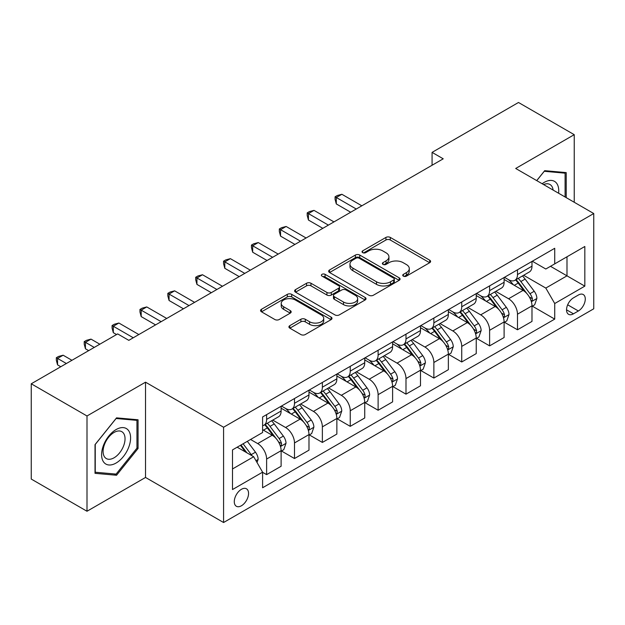 <?xml version="1.0" encoding="UTF-8"?>
<svg xmlns="http://www.w3.org/2000/svg" width="625" height="625" viewBox="0 0 625 625"><rect width="100%" height="100%" fill="white"/><g stroke="black" fill="none" stroke-linecap="round" stroke-linejoin="round"><path stroke-width="0.94" d="M403.375 276.133A2.164 1.25 0 0 0 406.438 276.133L429.695 262.711A3.094 1.789 0 0 0 430.602 261.445A3.094 1.789 0 0 0 429.695 260.18L390.297 237.43A3.094 1.789 0 0 0 385.922 237.43L362.664 250.859A2.164 1.25 0 0 0 362.031 251.742A2.164 1.25 0 0 0 362.664 252.633A2.164 1.25 0 0 0 365.727 252.633L368.742 250.891A9.906 5.719 0 0 1 382.75 250.891L386.031 252.789A9.906 5.719 0 0 1 388.93 256.828A9.906 5.719 0 0 1 386.031 260.875L383.023 262.609A2.164 1.25 0 0 0 382.383 263.5A2.164 1.25 0 0 0 383.023 264.383A2.164 1.25 0 0 0 386.086 264.383L389.094 262.641A9.906 5.719 0 0 1 403.102 262.641L406.383 264.539A9.906 5.719 0 0 1 409.289 268.586A9.906 5.719 0 0 1 406.383 272.625L403.375 274.367A2.164 1.25 0 0 0 402.742 275.25A2.164 1.25 0 0 0 403.375 276.133L403.375 274.367M241.422 505.773A10.094 5.828 120 0 0 248.016 496.883A10.094 5.828 120 0 0 246.469 488.797A10.094 5.828 120 0 0 241.422 489.297A10.094 5.828 120 0 0 234.828 498.187A10.094 5.828 120 0 0 236.375 506.273A10.094 5.828 120 0 0 241.422 505.773M289.828 325.641A3.094 1.789 0 0 0 288.922 326.906A3.094 1.789 0 0 0 289.828 328.164L300.883 334.547A3.094 1.789 0 0 0 305.266 334.547L331.094 319.641A3.094 1.789 0 0 0 332 318.375A3.094 1.789 0 0 0 331.094 317.109L291.695 294.367A3.094 1.789 0 0 0 287.312 294.367L261.484 309.273A3.094 1.789 0 0 0 260.578 310.539A3.094 1.789 0 0 0 261.484 311.805L274.836 319.508A3.094 1.789 0 0 0 279.219 319.508L290.266 313.133A3.094 1.789 0 0 0 291.172 311.867A3.094 1.789 0 0 0 290.266 310.602L283.648 306.781A8.281 4.781 0 0 1 281.219 303.398A8.281 4.781 0 0 1 286.336 298.984A8.281 4.781 0 0 1 295.359 300.016L321.297 314.992A8.281 4.781 0 0 1 323.719 318.375A8.281 4.781 0 0 1 318.609 322.789A8.281 4.781 0 0 1 309.586 321.758L305.266 319.258A3.094 1.789 0 0 0 300.883 319.258L289.828 325.641L289.828 328.164M145.531 382.18L87 415.977L31.25 383.789L31.25 479.063L87 511.25L145.531 477.453L223.578 522.516L223.578 427.242L145.531 382.18L145.531 477.453M574.234 202.266L574.234 134.672L515.703 168.469L593.75 213.531L223.578 427.242M574.234 134.672L518.492 102.484L432.078 152.375L432.078 165.25M31.25 383.789L117.656 333.906L128.812 340.344L443.227 158.812L432.078 152.375M368.961 295.25A3.094 1.789 0 0 0 373.336 295.25L399.164 280.336A3.094 1.789 0 0 0 400.07 279.07A3.094 1.789 0 0 0 399.164 277.812L359.766 255.062A3.094 1.789 0 0 0 355.383 255.062L329.555 269.977A3.094 1.789 0 0 0 328.648 271.234A3.094 1.789 0 0 0 329.555 272.5L368.961 295.25M322.875 276.602A2.164 1.25 0 0 1 325.07 276.906L325.07 274.336L365.125 297.461A3.094 1.789 0 0 1 366.031 298.727A3.094 1.789 0 0 1 365.125 299.984L339.297 314.898A3.094 1.789 0 0 1 334.922 314.898L295.523 292.148L295.523 289.625A3.094 1.789 0 0 0 294.617 290.891A3.094 1.789 0 0 0 295.523 292.148M295.523 289.625L306.578 283.242A3.094 1.789 0 0 1 310.953 283.242L326.93 292.469A3.094 1.789 0 0 0 331.312 292.469L338.641 288.234A3.094 1.789 0 0 0 339.547 286.969A3.094 1.789 0 0 0 338.641 285.703L322.008 276.102A2.164 1.25 0 0 1 321.375 275.219A2.164 1.25 0 0 1 322.711 274.062A2.164 1.25 0 0 1 325.07 274.336M578.367 295.023L573.461 297.859A9.773 5.641 120 0 0 567.07 306.469A9.773 5.641 120 0 0 568.57 314.305A9.773 5.641 120 0 0 573.461 313.82L578.367 310.984A9.773 5.641 120 0 0 584.75 302.375A9.773 5.641 120 0 0 583.25 294.539A9.773 5.641 120 0 0 578.367 295.023M223.578 522.516L593.75 308.797L593.75 213.531M532.312 261.227L545.805 269.016L554.727 263.867L554.727 248.289L262.602 416.945L262.602 432.523L232.5 449.898L232.5 489.555L262.602 472.172L262.602 487.75L554.727 319.102L554.727 303.523L545.805 288.07L523.633 275.273M554.727 263.867L584.828 246.484L584.828 286.141L554.727 303.523M87 415.977L87 511.25M550.492 266.312L566.992 275.844L566.992 256.789L584.828 246.484M545.805 288.07L566.992 275.844L584.828 286.141M232.5 468.953L253.688 456.727L237.188 447.195M262.602 472.305L266.617 474.625L266.617 459.047A12.617 7.281 -120 0 0 257.703 443.594L250.563 439.477M266.617 474.625L281.117 466.25L281.117 450.672A12.617 7.281 -120 0 0 272.195 435.227L262.602 429.688M281.445 451L294.492 458.531L294.492 442.953A12.617 7.281 -120 0 0 285.57 427.5L272.766 420.109M294.492 458.531L308.984 450.156L308.984 434.578A12.617 7.281 -120 0 0 300.07 419.133L281.117 408.188M309.32 434.906L322.367 442.438L322.367 426.859A12.617 7.281 -120 0 0 313.445 411.406L300.641 404.016M322.367 442.438L336.859 434.07L336.859 418.492A12.617 7.281 -120 0 0 327.945 403.039L308.984 392.094M337.195 418.813L350.242 426.344L350.242 410.766A12.617 7.281 -120 0 0 341.32 395.312L328.516 387.922M350.242 426.344L364.734 417.977L364.734 402.398A12.617 7.281 -120 0 0 355.812 386.945L336.859 376M365.07 402.719L378.117 410.25L378.117 394.672A12.617 7.281 -120 0 0 369.195 379.219L356.391 371.828M378.117 410.25L392.609 401.883L392.609 386.305A12.617 7.281 -120 0 0 383.688 370.852L364.734 359.906M392.945 386.625L405.992 394.156L405.992 378.578A12.617 7.281 -120 0 0 397.07 363.125L384.266 355.734M405.992 394.156L420.484 385.789L420.484 370.211A12.617 7.281 -120 0 0 411.562 354.758L392.609 343.82M420.82 370.531L433.867 378.062L433.867 362.484A12.617 7.281 -120 0 0 424.945 347.039L412.141 339.641M433.867 378.062L448.359 369.695L448.359 354.117A12.617 7.281 -120 0 0 439.438 338.664L420.484 327.727M448.695 354.438L461.734 361.969L461.734 346.391A12.617 7.281 -120 0 0 452.82 330.945L440.008 323.547M461.734 361.969L476.234 353.602L476.234 338.023A12.617 7.281 -120 0 0 467.312 322.578L448.359 311.633M476.57 338.344L489.609 345.875L489.609 330.297A12.617 7.281 -120 0 0 480.695 314.852L467.883 307.453M489.609 345.875L504.109 337.508L504.109 321.93A12.617 7.281 -120 0 0 495.188 306.484L476.234 295.539M504.437 322.25L517.484 329.781L517.484 314.203A12.617 7.281 -120 0 0 508.57 298.758L495.758 291.359M517.484 329.781L531.984 321.414L531.984 305.836A12.617 7.281 -120 0 0 523.062 290.391L504.109 279.445M504.437 277.32L508.57 279.703A12.617 7.281 -120 0 0 514.875 280.328A12.617 7.281 -120 0 0 517.484 274.555L517.484 269.789M476.57 293.414L480.695 295.797A12.617 7.281 -120 0 0 487 296.422A12.617 7.281 -120 0 0 489.609 290.648L489.609 285.883M448.695 309.508L452.82 311.891A12.617 7.281 -120 0 0 459.125 312.516A12.617 7.281 -120 0 0 461.734 306.742L461.734 301.977M420.82 325.602L424.945 327.984A12.617 7.281 -120 0 0 431.25 328.609A12.617 7.281 -120 0 0 433.867 322.828L433.867 318.07M392.945 341.695L397.07 344.078A12.617 7.281 -120 0 0 403.375 344.695A12.617 7.281 -120 0 0 405.992 338.922L405.992 334.164M365.07 357.789L369.195 360.164A12.617 7.281 -120 0 0 375.5 360.789A12.617 7.281 -120 0 0 378.117 355.016L378.117 350.25M337.195 373.875L341.32 376.258A12.617 7.281 -120 0 0 347.633 376.883A12.617 7.281 -120 0 0 350.242 371.109L350.242 366.344M309.32 389.969L313.445 392.352A12.617 7.281 -120 0 0 319.758 392.977A12.617 7.281 -120 0 0 322.367 387.203L322.367 382.438M281.445 406.062L285.57 408.445A12.617 7.281 -120 0 0 291.883 409.07A12.617 7.281 -120 0 0 294.492 403.297L294.492 398.531M532.312 306.156L554.727 319.102M514.875 280.328L529.367 271.961A12.617 7.281 -120 0 0 531.984 266.188L531.984 261.422M487 296.422L501.492 288.055A12.617 7.281 -120 0 0 504.109 282.273L504.109 277.516M459.125 312.516L473.617 304.148A12.617 7.281 -120 0 0 476.234 298.367L476.234 293.609M431.25 328.609L445.742 320.234A12.617 7.281 -120 0 0 448.359 314.461L448.359 309.703M403.375 344.695L417.875 336.328A12.617 7.281 -120 0 0 420.484 330.555L420.484 325.789M375.5 360.789L390 352.422A12.617 7.281 -120 0 0 392.609 346.648L392.609 341.883M347.633 376.883L362.125 368.516A12.617 7.281 -120 0 0 364.734 362.742L364.734 357.977M319.758 392.977L334.25 384.609A12.617 7.281 -120 0 0 336.859 378.836L336.859 374.07M291.883 409.07L306.375 400.703A12.617 7.281 -120 0 0 308.984 394.93L308.984 390.164M262.602 425.672A12.617 7.281 -120 0 0 264.008 425.164L278.5 416.797A12.617 7.281 -120 0 0 281.117 411.023L281.117 406.258M264.008 425.164A12.617 7.281 -120 0 0 266.617 419.391L266.617 414.625M253.688 456.727L262.602 472.172M566.211 197.625L566.211 172.594L544.695 170.672L536.711 180.602M95.023 473.328L116.547 475.25L138.062 448.477L138.062 419.781L116.547 417.859L95.023 444.633L95.023 473.328M136.945 447.836L138.062 448.477M114.273 473.938L116.547 475.25M404.242 276.438L406.383 275.203A9.906 5.719 0 0 0 409.289 271.156L409.289 268.586M388.93 256.828L388.93 259.406A9.906 5.719 0 0 1 386.031 263.453L383.883 264.688M429.656 262.734L390.297 240.008A3.094 1.789 0 0 0 385.922 240.008L363.531 252.938M399.125 280.359L359.766 257.641A3.094 1.789 0 0 0 355.383 257.641L329.602 272.523M393.688 279.961A2.164 1.25 0 0 0 394.328 279.07A2.164 1.25 0 0 0 393.688 278.188L359.109 258.219A2.164 1.25 0 0 0 356.047 258.219L352.867 260.055A9.906 5.719 0 0 0 349.969 264.094A9.906 5.719 0 0 0 352.867 268.141L376.508 281.789A9.906 5.719 0 0 0 390.516 281.789L393.688 279.961L393.688 282.531A2.164 1.25 0 0 0 394.328 281.648L394.328 279.07M349.969 264.094L349.969 266.672A9.906 5.719 0 0 0 352.867 270.719L352.867 268.141M393.688 282.531L390.516 284.367A9.906 5.719 0 0 1 376.508 284.367L352.867 270.719M295.562 292.172L306.578 285.82L306.578 283.242M339.547 286.969L339.547 289.547A3.094 1.789 0 0 1 338.641 290.812L331.312 295.039A3.094 1.789 0 0 1 326.93 295.039L310.953 285.82A3.094 1.789 0 0 0 306.578 285.82M325.07 276.906L365.086 300.008M343.516 302.039A8.281 4.781 0 0 0 352.539 303.078A8.281 4.781 0 0 0 357.648 298.656A8.281 4.781 0 0 0 355.219 295.281L346.086 290A3.094 1.789 0 0 0 341.703 290L334.375 294.234A3.094 1.789 0 0 0 333.469 295.5A3.094 1.789 0 0 0 334.375 296.766L343.516 302.039L343.516 304.617A8.281 4.781 0 0 0 352.539 305.648A8.281 4.781 0 0 0 357.648 301.234L357.648 298.656M333.469 295.5L333.469 298.078A3.094 1.789 0 0 0 334.375 299.336L334.375 296.766M343.516 304.617L334.375 299.336M323.719 318.375L323.719 320.945A8.281 4.781 0 0 1 318.609 325.367A8.281 4.781 0 0 1 309.586 324.328L305.266 321.836A3.094 1.789 0 0 0 300.883 321.836L289.875 328.188M281.219 303.398L281.219 305.977A8.281 4.781 0 0 0 283.648 309.352L283.648 306.781M290.227 313.156L283.648 309.352M331.047 319.664L291.695 296.938A3.094 1.789 0 0 0 287.312 296.938L261.523 311.828M531.984 306.352L534.656 304.805L536.883 298.367A8.359 4.828 -120 0 0 534.219 291.25L525.109 279.094A24.125 13.93 -120 0 0 522.477 275.938M513.414 284.82A24.125 13.93 -120 0 0 508.477 279.648M531.219 301.234L532.188 300.188L532.375 298.727A8.359 4.828 -120 0 0 529.984 293.703L520.867 281.539A24.125 13.93 -120 0 0 518.234 278.383M515.992 279.68A20.023 11.562 60 0 1 519.281 283.422L526.992 293.711M361.836 205.805L341.883 194.281L336.305 197.5L336.305 203.938L350.688 212.242M515.562 279.93A24.125 13.93 60 0 1 518.195 283.086L524.25 291.172M336.305 203.938L335.078 199.367L335.078 196.789L356.258 209.023M335.078 196.789L337.305 195.508L341.883 194.281M504.109 322.445L506.781 320.898L509.008 314.461A8.359 4.828 -120 0 0 506.344 307.344L497.234 295.188A24.125 13.93 -120 0 0 494.602 292.031M485.539 300.914A24.125 13.93 -120 0 0 480.602 295.742M503.344 317.328L504.32 316.281L504.5 314.82A8.359 4.828 -120 0 0 502.109 309.797L493 297.633A24.125 13.93 -120 0 0 490.367 294.477M488.117 295.773A20.023 11.562 60 0 1 491.406 299.508L499.117 309.805M333.961 221.898L314.008 210.375L308.43 213.594L308.43 220.031L322.812 228.336M487.688 296.023A24.125 13.93 60 0 1 490.32 299.172L496.375 307.258M308.43 220.031L307.203 215.461L307.203 212.883L328.391 225.117M307.203 212.883L309.438 211.594L314.008 210.375M476.234 338.539L478.906 336.992L481.141 330.555A8.359 4.828 -120 0 0 478.469 323.438L469.359 311.273A24.125 13.93 -120 0 0 466.727 308.125M457.664 317.008A24.125 13.93 -120 0 0 452.727 311.836M475.469 333.422L476.445 332.367L476.625 330.914A8.359 4.828 -120 0 0 474.234 325.883L465.125 313.727A24.125 13.93 -120 0 0 462.492 310.57M460.242 311.867A20.023 11.562 60 0 1 463.531 315.602L471.242 325.898M306.086 237.992L286.133 226.469L280.555 229.688L280.555 236.125L294.938 244.43M459.812 312.117A24.125 13.93 60 0 1 462.445 315.266L468.508 323.352M280.555 236.125L279.328 231.555L279.328 228.977L300.516 241.211M279.328 228.977L281.562 227.688L286.133 226.469M448.359 354.633L451.031 353.086L453.266 346.648A8.359 4.828 -120 0 0 450.594 339.531L441.484 327.367A24.125 13.93 -120 0 0 438.852 324.219M429.789 333.094A24.125 13.93 -120 0 0 424.852 327.93M447.594 349.516L448.57 348.461L448.75 347.008A8.359 4.828 -120 0 0 446.359 341.977L437.25 329.812A24.125 13.93 -120 0 0 434.617 326.664M432.367 327.961A20.023 11.562 60 0 1 435.656 331.695L443.367 341.992M278.211 254.086L258.258 242.562L252.68 245.781L252.68 252.219L267.062 260.523M431.938 328.211A24.125 13.93 60 0 1 434.57 331.359L440.633 339.445M252.68 252.219L251.453 247.648L251.453 245.07L272.641 257.305M251.453 245.07L253.688 243.781L258.258 242.562M420.484 370.727L423.164 369.18L425.391 362.742A8.359 4.828 -120 0 0 422.719 355.625L413.609 343.461A24.125 13.93 -120 0 0 410.977 340.312M401.914 349.188A24.125 13.93 -120 0 0 396.977 344.023M419.727 365.609L420.695 364.555L420.875 363.102A8.359 4.828 -120 0 0 418.484 358.07L409.375 345.906A24.125 13.93 -120 0 0 406.742 342.758M404.5 344.055A20.023 11.562 60 0 1 407.781 347.789L415.492 358.086M250.336 270.172L230.383 258.656L224.805 261.875L224.805 268.312L239.188 276.609M404.063 344.305A24.125 13.93 60 0 1 406.695 347.453L412.758 355.539M224.805 268.312L223.578 263.742L223.578 261.164L244.766 273.391M223.578 261.164L225.813 259.875L230.383 258.656M558.594 193.227A20.5 11.836 120 0 0 556.797 183.492A20.5 11.836 120 0 0 542.164 183.742M553.102 190.055A15.523 8.961 120 0 0 551.719 186.109A15.523 8.961 120 0 0 549.977 184.492A15.523 8.961 120 0 0 543.594 184.57M544.203 171.281L565.094 173.172L565.094 196.984M563.711 172.375L565.094 173.172M536.758 180.625L544.242 171.312M116.102 429.562A20.5 11.836 120 0 0 101.602 454.664A20.5 11.836 120 0 0 116.102 463.031A20.5 11.836 120 0 0 130.594 437.93A20.5 11.836 120 0 0 116.102 429.562M114.062 432.453A15.523 8.961 120 0 0 103.93 446.125A15.523 8.961 120 0 0 106.305 458.562A15.523 8.961 120 0 0 114.062 457.797A15.523 8.961 120 0 0 124.203 444.117A15.523 8.961 120 0 0 121.828 431.68A15.523 8.961 120 0 0 114.062 432.453M136.945 448.156L116.102 474.094L95.25 472.234L95.25 444.438L116.102 418.5L136.945 420.359L136.945 448.156M135.57 419.562L136.945 420.359M392.609 386.82L395.289 385.273L397.516 378.836A8.359 4.828 -120 0 0 394.852 371.719L385.734 359.555A24.125 13.93 -120 0 0 383.102 356.406M374.039 365.281A24.125 13.93 -120 0 0 369.102 360.117M391.852 381.695L392.82 380.648L393 379.188A8.359 4.828 -120 0 0 390.609 374.164L381.5 362A24.125 13.93 -120 0 0 378.867 358.852M376.625 360.148A20.023 11.562 60 0 1 379.906 363.883L387.617 374.172M222.469 286.266L202.508 274.75L196.938 277.969L196.938 284.398L211.312 292.703M376.195 360.391A24.125 13.93 60 0 1 378.82 363.547L384.883 371.633M196.938 284.398L195.711 279.828L195.711 277.258L216.891 289.484M195.711 277.258L197.938 275.969L202.508 274.75M364.734 402.914L367.414 401.367L369.641 394.93A8.359 4.828 -120 0 0 366.977 387.812L357.859 375.648A24.125 13.93 -120 0 0 355.227 372.5M346.172 381.375A24.125 13.93 -120 0 0 341.227 376.211M363.977 397.789L364.945 396.742L365.133 395.281A8.359 4.828 -120 0 0 362.734 390.258L353.625 378.094A24.125 13.93 -120 0 0 350.992 374.945M348.75 376.242A20.023 11.562 60 0 1 352.039 379.977L359.75 390.266M194.594 302.359L174.633 290.836L169.062 294.055L169.062 300.492L183.445 308.797M348.32 376.484A24.125 13.93 60 0 1 350.953 379.641L357.008 387.727M169.062 300.492L167.836 295.922L167.836 293.352L189.016 305.578M167.836 293.352L170.062 292.062L174.633 290.836M336.859 419L339.539 417.461L341.766 411.023A8.359 4.828 -120 0 0 339.102 403.906L329.992 391.742A24.125 13.93 -120 0 0 327.359 388.586M318.297 397.469A24.125 13.93 -120 0 0 313.359 392.297M336.102 413.883L337.07 412.836L337.258 411.375A8.359 4.828 -120 0 0 334.859 406.352L325.75 394.188A24.125 13.93 -120 0 0 323.117 391.039M320.875 392.328A20.023 11.562 60 0 1 324.164 396.07L331.875 406.359M166.719 318.453L146.758 306.93L141.188 310.148L141.188 316.586L155.57 324.891M320.445 392.578A24.125 13.93 60 0 1 323.078 395.734L329.133 403.82M141.188 316.586L139.961 312.016L139.961 309.445L161.141 321.672M139.961 309.445L142.188 308.156L146.758 306.93M308.984 435.094L311.664 433.555L313.891 427.117A8.359 4.828 -120 0 0 311.227 420L302.117 407.836A24.125 13.93 -120 0 0 299.484 404.68M290.422 413.562A24.125 13.93 -120 0 0 285.484 408.391M308.227 429.977L309.195 428.93L309.383 427.469A8.359 4.828 -120 0 0 306.992 422.445L297.875 410.281A24.125 13.93 -120 0 0 295.242 407.125M293 408.422A20.023 11.562 60 0 1 296.289 412.164L304 422.453M138.844 334.547L118.883 323.023L113.312 326.242L113.312 332.68L116.547 334.547M292.57 408.672A24.125 13.93 60 0 1 295.203 411.828L301.258 419.914M113.312 332.68L112.086 328.109L112.086 325.539L133.266 337.766M112.086 325.539L114.312 324.25L118.883 323.023M281.117 451.188L283.789 449.648L286.016 443.203A8.359 4.828 -120 0 0 283.352 436.094L274.242 423.93A24.125 13.93 -120 0 0 271.609 420.773M280.352 446.07L281.32 445.023L281.508 443.562A8.359 4.828 -120 0 0 279.117 438.539L270 426.375A24.125 13.93 -120 0 0 267.367 423.219M265.125 424.516A20.023 11.562 60 0 1 268.414 428.258L276.125 438.547M99.82 344.203L91.016 339.117L85.438 342.336L85.438 348.773L88.672 350.641M264.695 424.766A24.125 13.93 60 0 1 267.328 427.922L273.383 436.008M85.438 348.773L84.211 344.203L84.211 341.625L94.242 347.422M84.211 341.625L86.438 340.344L91.016 339.117M257.031 462.516L258.141 459.297A8.359 4.828 -120 0 0 255.477 452.187L247.344 441.328M71.945 360.297L63.141 355.211L57.563 358.43L57.563 364.867L60.797 366.734M252 455.75A8.359 4.828 -120 0 0 251.242 454.633L243.109 443.773M241.016 444.984L246.859 452.781M240.438 445.32L245.391 451.938M57.563 364.867L56.336 360.297L56.336 357.719L66.367 363.516M56.336 357.719L58.57 356.438L63.141 355.211M257.703 443.594L272.195 435.227M285.57 427.5L300.07 419.133M313.445 411.406L327.945 403.039M341.32 395.312L355.812 386.945M369.195 379.219L383.688 370.852M397.07 363.125L411.562 354.758M424.945 347.039L439.438 338.664M452.82 330.945L467.312 322.578M480.695 314.852L495.188 306.484M508.57 298.758L523.062 290.391M517.484 274.555L531.984 266.188M517.484 314.203L531.984 305.836M489.609 330.297L504.109 321.93M489.609 290.648L504.109 282.273M461.734 346.391L476.234 338.023M461.734 306.742L476.234 298.367M433.867 362.484L448.359 354.117M433.867 322.828L448.359 314.461M405.992 378.578L420.484 370.211M405.992 338.922L420.484 330.555M378.117 394.672L392.609 386.305M378.117 355.016L392.609 346.648M350.242 410.766L364.734 402.398M350.242 371.109L364.734 362.742M322.367 426.859L336.859 418.492M322.367 387.203L336.859 378.836M294.492 442.953L308.984 434.578M294.492 403.297L308.984 394.93M266.617 459.047L281.117 450.672M266.617 419.391L281.117 411.023M567.672 304.812L578.367 310.984M566.547 309.828L573.461 313.82M406.383 275.203L406.383 272.625M383.023 264.383L383.023 262.609M386.031 263.453L386.031 260.875M362.664 252.633L362.664 250.859M385.922 240.008L385.922 237.43M390.297 240.008L390.297 237.43M429.695 262.711L429.695 260.18M329.555 272.5L329.555 269.977M355.383 257.641L355.383 255.062M359.766 257.641L359.766 255.062M399.164 280.336L399.164 277.812M376.508 284.367L376.508 281.789M390.516 284.367L390.516 281.789M310.953 285.82L310.953 283.242M326.93 295.039L326.93 292.469M331.312 295.039L331.312 292.469M338.641 290.812L338.641 288.234M365.125 299.984L365.125 297.461M300.883 321.836L300.883 319.258M305.266 321.836L305.266 319.258M309.586 324.328L309.586 321.758M290.266 313.133L290.266 310.602M261.484 311.805L261.484 309.273M287.312 296.938L287.312 294.367M291.695 296.938L291.695 294.367M331.094 319.641L331.094 317.109M531.359 301.695L536.828 298.531M520.867 281.539L525.109 279.094M514.297 285.328L518.195 283.086M529.984 293.703L534.219 291.25M529.32 296.961L532.375 298.727M503.484 317.789L508.953 314.625M493 297.633L497.234 295.188M486.43 301.422L490.32 299.172M502.109 309.797L506.344 307.344M501.445 313.055L504.5 314.82M475.609 333.875L481.086 330.719M465.125 313.727L469.359 311.273M458.555 317.516L462.445 315.266M474.234 325.883L478.469 323.438M473.57 329.148L476.625 330.914M447.734 349.969L453.211 346.812M437.25 329.812L441.484 327.367M430.68 333.609L434.57 331.359M446.359 341.977L450.594 339.531M445.695 345.242L448.75 347.008M419.859 366.062L425.336 362.906M409.375 345.906L413.609 343.461M402.805 349.703L406.695 347.453M418.484 358.07L422.719 355.625M417.82 361.336L420.875 363.102M391.984 382.156L397.461 379M381.5 362L385.734 359.555M374.93 365.797L378.82 363.547M390.609 374.164L394.852 371.719M389.953 377.43L393 379.188M364.109 398.25L369.586 395.086M353.625 378.094L357.859 375.648M347.055 381.891L350.953 379.641M362.734 390.258L366.977 387.812M362.078 393.523L365.133 395.281M336.234 414.344L341.711 411.18M325.75 394.188L329.992 391.742M319.18 397.984L323.078 395.734M334.859 406.352L339.102 403.906M334.203 409.617L337.258 411.375M308.367 430.438L313.836 427.273M297.875 410.281L302.117 407.836M291.305 414.078L295.203 411.828M306.992 422.445L311.227 420M306.328 425.711L309.383 427.469M280.492 446.531L285.961 443.367M270 426.375L274.242 423.93M263.43 430.164L267.328 427.922M279.117 438.539L283.352 436.094M278.453 441.797L281.508 443.562M255.969 460.687L258.086 459.461M251.242 454.633L255.477 452.187"/></g></svg>
